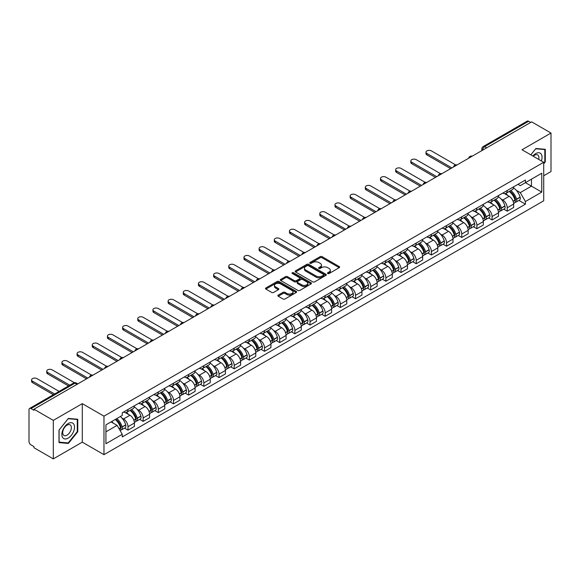 <?xml version="1.0" encoding="UTF-8"?>
<svg xmlns="http://www.w3.org/2000/svg" width="580" height="580" viewBox="0 0 580 580"><rect width="100%" height="100%" fill="white"/><g stroke="black" fill="none" stroke-linecap="round" stroke-linejoin="round"><path stroke-width="0.87" d="M327.758 273.521A0.943 0.544 0 0 0 329.092 273.521L339.235 267.67A1.349 0.776 0 0 0 339.633 267.119A1.349 0.776 0 0 0 339.235 266.568L322.052 256.643A1.349 0.776 0 0 0 320.145 256.643L310.003 262.501A0.943 0.544 0 0 0 309.727 262.885A0.943 0.544 0 0 0 310.003 263.269A0.943 0.544 0 0 0 311.337 263.269L312.649 262.515A4.321 2.494 0 0 1 318.761 262.515L320.196 263.342A4.321 2.494 0 0 1 321.458 265.103A4.321 2.494 0 0 1 320.196 266.865L318.884 267.626A0.943 0.544 0 0 0 318.601 268.011A0.943 0.544 0 0 0 318.884 268.395A0.943 0.544 0 0 0 320.218 268.395L321.53 267.641A4.321 2.494 0 0 1 327.635 267.641L329.07 268.467A4.321 2.494 0 0 1 330.332 270.229A4.321 2.494 0 0 1 329.07 271.991L327.758 272.752A0.943 0.544 0 0 0 327.482 273.137A0.943 0.544 0 0 0 327.758 273.521L327.758 272.752M278.24 295.111A1.349 0.776 0 0 0 277.849 295.662A1.349 0.776 0 0 0 278.24 296.213L283.062 298.997A1.349 0.776 0 0 0 284.969 298.997L296.235 292.494A1.349 0.776 0 0 0 296.634 291.943A1.349 0.776 0 0 0 296.235 291.392L279.052 281.474A1.349 0.776 0 0 0 277.146 281.474L265.879 287.977A1.349 0.776 0 0 0 265.488 288.528A1.349 0.776 0 0 0 265.879 289.079L271.701 292.436A1.349 0.776 0 0 0 273.615 292.436L278.436 289.652A1.349 0.776 0 0 0 278.828 289.101A1.349 0.776 0 0 0 278.436 288.55L275.543 286.882A3.611 2.088 0 0 1 274.485 285.411A3.611 2.088 0 0 1 276.718 283.482A3.611 2.088 0 0 1 280.655 283.939L291.965 290.471A3.611 2.088 0 0 1 293.023 291.943A3.611 2.088 0 0 1 290.79 293.864A3.611 2.088 0 0 1 286.853 293.415L284.969 292.327A1.349 0.776 0 0 0 283.062 292.327L278.24 295.111L278.24 296.213M103.972 416.164L82.287 403.644L53.309 420.377L33.959 409.204L531.65 121.865L551 133.037L522.022 149.77L543.707 162.284L103.972 416.164L103.972 454.676L543.707 200.803L543.707 162.284M312.75 281.858A1.349 0.776 0 0 0 314.657 281.858L325.924 275.355A1.349 0.776 0 0 0 326.315 274.804A1.349 0.776 0 0 0 325.924 274.253L308.741 264.335A1.349 0.776 0 0 0 306.827 264.335L295.568 270.838A1.349 0.776 0 0 0 295.169 271.389A1.349 0.776 0 0 0 295.568 271.94L312.75 281.858M292.654 273.724A0.943 0.544 0 0 1 293.611 273.861L293.611 272.738L311.076 282.822A1.349 0.776 0 0 1 311.474 283.373A1.349 0.776 0 0 1 311.076 283.924L299.817 290.428A1.349 0.776 0 0 1 297.902 290.428L280.727 280.51L280.727 279.408A1.349 0.776 0 0 0 280.329 279.959A1.349 0.776 0 0 0 280.727 280.51M280.727 279.408L285.541 276.624A1.349 0.776 0 0 1 287.455 276.624L294.423 280.647A1.349 0.776 0 0 0 296.329 280.647L299.526 278.799A1.349 0.776 0 0 0 299.925 278.248A1.349 0.776 0 0 0 299.526 277.697L292.276 273.506A0.943 0.544 0 0 1 291.994 273.122A0.943 0.544 0 0 1 292.581 272.622A0.943 0.544 0 0 1 293.611 272.738M53.309 420.377L53.309 458.889L33.959 447.716L33.959 446.593L30.943 444.853A2.748 1.588 -120 0 1 29 441.489L29 409.705A2.748 1.588 -120 0 1 29.573 408.45L73.624 383.017A2.748 1.588 60 0 1 74.994 383.155L30.943 408.588A2.748 1.588 -120 0 0 29.573 408.45M543.707 175.762L551 171.549L551 133.037M53.309 458.889L82.287 442.156L103.972 454.676M33.959 409.204L33.959 410.328L30.943 408.588M486.627 147.856L484.583 146.682A2.748 1.588 60 0 0 483.205 146.544L527.256 121.111A2.748 1.588 60 0 1 528.634 121.249L484.583 146.682A2.748 1.588 120 0 0 482.64 150.046L482.64 150.162M530.678 122.424L528.634 121.249M507.239 190.53A6.329 3.654 60 0 1 505.934 193.365L512.35 189.66A6.329 3.654 -120 0 0 513.655 186.825M501.149 199.078L502.766 200.013A6.329 3.654 60 0 1 507.239 207.763L513.655 204.058A6.329 3.654 -120 0 0 509.182 196.308L504.593 193.655M513.655 204.058L513.655 207.481L507.239 211.185L503.759 209.177M505.934 193.365A6.329 3.654 60 0 1 502.816 193.082M507.239 207.763L507.239 211.185M492.072 199.288A6.329 3.654 60 0 1 490.76 202.123L497.176 198.418A6.329 3.654 -120 0 0 498.488 195.583M488.592 217.935L492.072 219.943L498.488 216.238L498.488 212.817A6.329 3.654 -120 0 0 494.015 205.066L489.418 202.413M490.76 202.123A6.329 3.654 60 0 1 487.649 201.84M485.982 207.836L487.599 208.771A6.329 3.654 60 0 1 492.072 216.521L492.072 219.943M476.898 208.046A6.329 3.654 60 0 1 475.593 210.881L482.009 207.176A6.329 3.654 -120 0 0 483.321 204.341M473.418 226.693L476.898 228.701L483.321 224.996L483.321 221.575A6.329 3.654 -120 0 0 478.848 213.824L474.251 211.171M475.593 210.881A6.329 3.654 60 0 1 472.475 210.598M470.808 216.601L472.424 217.529A6.329 3.654 60 0 1 476.898 225.279L476.898 228.701M461.731 216.804A6.329 3.654 60 0 1 460.418 219.639L466.842 215.934A6.329 3.654 -120 0 0 468.147 213.099M458.251 235.451L461.731 237.459L468.147 233.755L468.147 230.332A6.329 3.654 -120 0 0 463.674 222.582L459.084 219.936M460.418 219.639A6.329 3.654 60 0 1 457.308 219.356M455.641 225.359L457.257 226.287A6.329 3.654 60 0 1 461.731 234.037L461.731 237.459M446.564 225.562A6.329 3.654 60 0 1 445.251 228.397L451.668 224.692A6.329 3.654 -120 0 0 452.98 221.857M443.084 244.209L446.564 246.217L452.98 242.512L452.98 239.09A6.329 3.654 -120 0 0 448.507 231.34L443.91 228.694M445.251 228.397A6.329 3.654 60 0 1 442.134 228.114M440.466 234.117L442.09 235.045A6.329 3.654 60 0 1 446.564 242.795L446.564 246.217M431.389 234.32A6.329 3.654 60 0 1 430.084 237.155L436.501 233.45A6.329 3.654 -120 0 0 437.806 230.615M427.909 252.967L431.389 254.982L437.806 251.27L437.806 247.849A6.329 3.654 -120 0 0 433.333 240.098L428.743 237.452M430.084 237.155A6.329 3.654 60 0 1 426.967 236.872M425.299 242.875L426.916 243.803A6.329 3.654 60 0 1 431.389 251.553L431.389 254.982M416.223 243.078A6.329 3.654 60 0 1 414.91 245.913L421.326 242.208A6.329 3.654 -120 0 0 422.639 239.373M412.742 261.725L416.223 263.74L422.639 260.029L422.639 256.606A6.329 3.654 -120 0 0 418.165 248.856L413.569 246.21M414.91 245.913A6.329 3.654 60 0 1 411.8 245.63M410.132 251.633L411.749 252.568A6.329 3.654 60 0 1 416.223 260.311L416.223 263.74M401.048 251.836A6.329 3.654 60 0 1 399.743 254.678L406.159 250.966A6.329 3.654 -120 0 0 407.472 248.131M397.568 270.483L401.048 272.498L407.472 268.794L407.472 265.364A6.329 3.654 -120 0 0 402.998 257.614L398.402 254.968M399.743 254.678A6.329 3.654 60 0 1 396.626 254.388M394.958 260.391L396.575 261.326A6.329 3.654 60 0 1 401.048 269.069L401.048 272.498M385.881 260.594A6.329 3.654 60 0 1 384.569 263.436L390.992 259.724A6.329 3.654 -120 0 0 392.298 256.889M382.401 279.241L385.881 281.257L392.298 277.552L392.298 274.123A6.329 3.654 -120 0 0 387.824 266.38L383.235 263.726M384.569 263.436A6.329 3.654 60 0 1 381.459 263.146M379.791 269.149L381.408 270.084A6.329 3.654 60 0 1 385.881 277.827L385.881 281.257M370.714 269.352A6.329 3.654 60 0 1 369.402 272.194L375.818 268.489A6.329 3.654 -120 0 0 377.13 265.647M367.234 288.006L370.714 290.014L377.13 286.31L377.13 282.88A6.329 3.654 -120 0 0 372.657 275.137L368.061 272.484M369.402 272.194A6.329 3.654 60 0 1 366.285 271.904M364.617 277.907L366.241 278.842A6.329 3.654 60 0 1 370.714 286.585L370.714 290.014M355.54 278.11A6.329 3.654 60 0 1 354.235 280.952L360.651 277.247A6.329 3.654 -120 0 0 361.956 274.405M352.06 296.764L355.54 298.772L361.956 295.068L361.956 291.638A6.329 3.654 -120 0 0 357.483 283.895L352.894 281.242M354.235 280.952A6.329 3.654 60 0 1 351.118 280.662M349.45 286.665L351.067 287.6A6.329 3.654 60 0 1 355.54 295.343L355.54 298.772M340.373 286.868A6.329 3.654 60 0 1 339.061 289.71L345.477 286.005A6.329 3.654 -120 0 0 346.789 283.163M336.893 305.522L340.373 307.531L346.789 303.826L346.789 300.396A6.329 3.654 -120 0 0 342.316 292.654L337.719 290M339.061 289.71A6.329 3.654 60 0 1 335.95 289.42M334.283 295.423L335.9 296.358A6.329 3.654 60 0 1 340.373 304.101L340.373 307.531M325.199 295.626A6.329 3.654 60 0 1 323.894 298.468L330.31 294.763A6.329 3.654 -120 0 0 331.622 291.921M321.719 314.28L325.199 316.288L331.622 312.584L331.622 309.154A6.329 3.654 -120 0 0 327.149 301.411L322.552 298.758M323.894 298.468A6.329 3.654 60 0 1 320.776 298.178M319.109 304.181L320.726 305.116A6.329 3.654 60 0 1 325.199 312.859L325.199 316.288M310.032 304.384A6.329 3.654 60 0 1 308.719 307.226L315.143 303.521A6.329 3.654 -120 0 0 316.448 300.679M306.552 323.038L310.032 325.046L316.448 321.342L316.448 317.912A6.329 3.654 -120 0 0 311.975 310.169L307.385 307.516M308.719 307.226A6.329 3.654 60 0 1 305.609 306.936M303.942 312.939L305.558 313.874A6.329 3.654 60 0 1 310.032 321.617L310.032 325.046M294.865 313.142A6.329 3.654 60 0 1 293.552 315.984L299.969 312.279A6.329 3.654 -120 0 0 301.281 309.437M291.385 331.796L294.865 333.805L301.281 330.1L301.281 326.671A6.329 3.654 -120 0 0 296.808 318.927L292.211 316.274M293.552 315.984A6.329 3.654 60 0 1 290.435 315.694M288.767 321.697L290.392 322.632A6.329 3.654 60 0 1 294.865 330.375L294.865 333.805M279.69 321.9A6.329 3.654 60 0 1 278.385 324.742L284.802 321.037A6.329 3.654 -120 0 0 286.107 318.195M276.211 340.554L279.69 342.562L286.107 338.858L286.107 335.428A6.329 3.654 -120 0 0 281.633 327.685L277.044 325.032M278.385 324.742A6.329 3.654 60 0 1 275.268 324.452M273.601 330.455L275.217 331.39A6.329 3.654 60 0 1 279.69 339.14L279.69 342.562M264.524 330.658A6.329 3.654 60 0 1 263.211 333.5L269.627 329.795A6.329 3.654 -120 0 0 270.94 326.953M261.043 349.312L264.524 351.32L270.94 347.616L270.94 344.187A6.329 3.654 -120 0 0 266.466 336.443L261.87 333.79M263.211 333.5A6.329 3.654 60 0 1 260.101 333.21M258.433 339.213L260.05 340.148A6.329 3.654 60 0 1 264.524 347.899L264.524 351.32M249.349 339.416A6.329 3.654 60 0 1 248.044 342.258L254.46 338.553A6.329 3.654 -120 0 0 255.773 335.711M245.869 358.07L249.349 360.079L255.773 356.374L255.773 352.945A6.329 3.654 -120 0 0 251.299 345.201L246.703 342.548M248.044 342.258A6.329 3.654 60 0 1 244.927 341.975M243.259 347.971L244.876 348.906A6.329 3.654 60 0 1 249.349 356.656L249.349 360.079M234.182 348.174A6.329 3.654 60 0 1 232.87 351.016L239.293 347.311A6.329 3.654 -120 0 0 240.599 344.469M230.702 366.828L234.182 368.837L240.599 365.132L240.599 361.71A6.329 3.654 -120 0 0 236.125 353.959L231.536 351.306M232.87 351.016A6.329 3.654 60 0 1 229.76 350.733M228.092 356.729L229.709 357.664A6.329 3.654 60 0 1 234.182 365.414L234.182 368.837M219.015 356.932A6.329 3.654 60 0 1 217.703 359.774L224.119 356.069A6.329 3.654 -120 0 0 225.431 353.227M215.535 375.586L219.015 377.595L225.431 373.89L225.431 370.468A6.329 3.654 -120 0 0 220.958 362.717L216.362 360.064M217.703 359.774A6.329 3.654 60 0 1 214.585 359.491M212.918 365.487L214.542 366.422A6.329 3.654 60 0 1 219.015 374.173L219.015 377.595M203.841 365.69A6.329 3.654 60 0 1 202.536 368.532L208.952 364.827A6.329 3.654 -120 0 0 210.257 361.985M200.361 384.344L203.841 386.352L210.257 382.648L210.257 379.226A6.329 3.654 -120 0 0 205.791 371.476L201.195 368.822M202.536 368.532A6.329 3.654 60 0 1 199.418 368.249M197.751 374.245L199.368 375.18A6.329 3.654 60 0 1 203.841 382.93L203.841 386.352M188.674 374.448A6.329 3.654 60 0 1 187.362 377.29L193.778 373.585A6.329 3.654 -120 0 0 195.09 370.743M185.194 393.102L188.674 395.111L195.09 391.406L195.09 387.984A6.329 3.654 -120 0 0 190.617 380.233L186.02 377.58M187.362 377.29A6.329 3.654 60 0 1 184.251 377.007M182.584 383.003L184.201 383.938A6.329 3.654 60 0 1 188.674 391.688L188.674 395.111M173.5 383.206A6.329 3.654 60 0 1 172.195 386.048L178.611 382.343A6.329 3.654 -120 0 0 179.923 379.501M170.02 401.86L173.5 403.868L179.923 400.164L179.923 396.742A6.329 3.654 -120 0 0 175.45 388.991L170.853 386.338M172.195 386.048A6.329 3.654 60 0 1 169.077 385.765M167.41 391.761L169.026 392.696A6.329 3.654 60 0 1 173.5 400.447L173.5 403.868M158.333 391.964A6.329 3.654 60 0 1 157.02 394.806L163.444 391.101A6.329 3.654 -120 0 0 164.749 388.259M154.853 410.618L158.333 412.626L164.749 408.922L164.749 405.5A6.329 3.654 -120 0 0 160.276 397.75L155.686 395.096M157.02 394.806A6.329 3.654 60 0 1 153.91 394.523M152.243 400.519L153.859 401.454A6.329 3.654 60 0 1 158.333 409.204L158.333 412.626M143.166 400.722A6.329 3.654 60 0 1 141.853 403.564L148.27 399.859A6.329 3.654 -120 0 0 149.582 397.017M139.686 419.376L143.166 421.385L149.582 417.68L149.582 414.258A6.329 3.654 -120 0 0 145.109 406.507L140.512 403.854M141.853 403.564A6.329 3.654 60 0 1 138.736 403.281M137.069 409.277L138.692 410.212A6.329 3.654 60 0 1 143.166 417.962L143.166 421.385M127.991 409.48A6.329 3.654 60 0 1 126.687 412.322L133.103 408.617A6.329 3.654 -120 0 0 134.408 405.775M124.511 428.134L127.991 430.142L134.408 426.438L134.408 423.016A6.329 3.654 -120 0 0 129.942 415.265L125.345 412.612M126.687 412.322A6.329 3.654 60 0 1 123.569 412.039M121.901 418.035L123.518 418.97A6.329 3.654 60 0 1 127.991 426.721L127.991 430.142M517.984 184.324L520.274 185.643L541.764 173.231L531.454 179.184L531.454 186.151L520.274 192.604L516.316 190.32M105.922 431.832L117.102 425.372L122.257 434.297L105.922 443.729L105.922 424.864L122.257 415.432L122.257 412.793L525.422 180.025L525.422 182.664L541.764 192.096L525.422 201.528L520.274 192.604M541.764 173.231L541.764 192.096M122.257 434.297L122.257 436.936L525.422 204.167L525.422 201.528M543.707 163.828L545.309 161.834L545.309 149.321L535.927 148.487L530.816 154.846M82.287 403.644L82.287 442.156M59 442.605L68.382 443.439L77.771 431.766L77.771 419.253L68.382 418.419L59 430.092L59 442.605M117.102 425.372L111.07 421.892M518.933 200.419L525.422 204.167M544.823 161.552L545.309 161.834M67.389 442.866L68.382 443.439M77.278 431.491L77.771 431.766M328.135 273.659L329.07 273.115A4.321 2.494 0 0 0 330.332 271.353L330.332 270.229M321.458 265.103L321.458 266.227A4.321 2.494 0 0 1 320.196 267.989L319.261 268.533M339.235 266.568L339.235 267.67L322.052 257.767A1.349 0.776 0 0 0 320.145 257.767L310.38 263.407M325.902 275.362L308.741 265.459A1.349 0.776 0 0 0 306.827 265.459L295.582 271.947L295.568 270.838M323.531 275.188A0.943 0.544 0 0 0 323.814 274.804A0.943 0.544 0 0 0 323.531 274.42L308.451 265.712A0.943 0.544 0 0 0 307.117 265.712L305.732 266.51A4.321 2.494 0 0 0 304.464 268.272A4.321 2.494 0 0 0 305.732 270.034L316.042 275.986A4.321 2.494 0 0 0 322.146 275.986L323.531 275.188L323.531 276.312A0.943 0.544 0 0 0 323.814 275.928L323.814 274.804M304.464 268.272L304.464 269.395A4.321 2.494 0 0 0 305.732 271.157L305.732 270.034M323.531 276.312L322.146 277.11A4.321 2.494 0 0 1 316.042 277.11L305.732 271.157M280.742 280.517L285.541 277.748L285.541 276.624M299.925 278.248L299.925 279.371A1.349 0.776 0 0 1 299.526 279.923L296.329 281.764A1.349 0.776 0 0 1 294.423 281.764L287.455 277.748A1.349 0.776 0 0 0 285.541 277.748M293.611 273.861L311.061 283.932M301.651 284.816A3.611 2.088 0 0 0 305.587 285.273A3.611 2.088 0 0 0 307.813 283.344A3.611 2.088 0 0 0 306.762 281.873L302.774 279.567A1.349 0.776 0 0 0 300.868 279.567L297.663 281.416A1.349 0.776 0 0 0 297.272 281.967A1.349 0.776 0 0 0 297.663 282.518L301.651 284.816L301.651 285.94A3.611 2.088 0 0 0 305.587 286.397A3.611 2.088 0 0 0 307.813 284.468L307.813 283.344M297.272 281.967L297.272 283.091A1.349 0.776 0 0 0 297.663 283.642L297.663 282.518M301.651 285.94L297.663 283.642M293.023 291.943L293.023 293.067A3.611 2.088 0 0 1 290.79 294.988A3.611 2.088 0 0 1 286.853 294.538L284.969 293.451A1.349 0.776 0 0 0 283.062 293.451L278.262 296.22M274.485 285.411L274.485 286.535A3.611 2.088 0 0 0 275.543 288.006L275.543 286.882M278.414 289.666L275.543 288.006M296.235 291.392L296.235 292.494L279.052 282.598A1.349 0.776 0 0 0 277.146 282.598L265.901 289.087L265.879 287.977M509.632 191.233A8.664 5.003 60 0 1 509.675 191.255A8.664 5.003 60 0 1 515.374 199.034L515.424 199.208A1.682 0.972 60 0 1 515.156 200.535A1.682 0.972 60 0 1 515.12 200.557M455.612 164.872L431.389 150.887A3.161 1.827 -0 0 0 427.946 150.495A3.161 1.827 -0 0 0 425.988 152.185A3.161 1.827 -0 0 0 426.916 153.475L426.916 154.932A3.161 1.827 180 0 1 425.988 153.642L425.988 152.185M509.247 191.451A10.454 6.032 60 0 1 514.989 200.071L515.047 200.252A3.473 2.008 60 0 1 514.496 202.978L513.634 203.479M515.091 202.21A3.473 2.008 -120 0 0 516.048 202.079A3.473 2.008 -120 0 0 516.599 199.353L516.548 199.179A10.454 6.032 -120 0 0 510.806 190.552M513.525 187.935A10.454 6.032 60 0 1 520.101 197.127L520.151 197.309A3.473 2.008 60 0 1 519.6 200.035L516.048 202.079M450.646 168.635L426.916 154.932M505.688 193.488A10.454 6.032 60 0 1 507.87 195.547M451.907 167.903L426.916 153.475M512.952 195.561L514.279 196.33M541.365 160.935A8.939 5.162 120 0 0 541.205 154.077A8.939 5.162 120 0 0 532.868 156.027M538.697 159.391A6.119 3.531 120 0 0 538.327 155.556A6.119 3.531 120 0 0 537.638 154.918A6.119 3.531 120 0 0 533.237 156.245M530.83 154.853L535.731 148.763L544.823 149.575L544.823 161.697L543.707 163.089M544.221 149.227L544.823 149.575M73.66 424.009A8.939 5.162 120 0 0 65.025 426.322A8.939 5.162 120 0 0 62.712 437.625A8.939 5.162 120 0 0 71.347 435.312A8.939 5.162 120 0 0 73.66 424.009M70.789 425.488A6.119 3.531 120 0 0 70.1 424.85A6.119 3.531 120 0 0 64.402 427.707A6.119 3.531 120 0 0 63.292 434.819A6.119 3.531 120 0 0 63.981 435.457A6.119 3.531 120 0 0 69.672 432.593A6.119 3.531 120 0 0 70.789 425.488M68.186 442.939L59.095 442.127L59.095 430.005L68.186 418.695L77.278 419.507L77.278 431.629L68.186 442.939M76.676 419.159L77.278 419.507M494.457 199.991A8.664 5.003 60 0 1 494.501 200.013A8.664 5.003 60 0 1 500.199 207.792L500.257 207.966A1.682 0.972 60 0 1 499.989 209.293A1.682 0.972 60 0 1 499.953 209.315M440.445 173.63L416.223 159.652A3.161 1.827 -0 0 0 412.772 159.254A3.161 1.827 -0 0 0 410.821 160.943A3.161 1.827 -0 0 0 411.749 162.233L411.749 163.69A3.161 1.827 180 0 1 410.821 162.4L410.821 160.943M494.08 200.209A10.454 6.032 60 0 1 499.822 208.836L499.873 209.01A3.473 2.008 60 0 1 499.322 211.736L498.459 212.237M499.916 210.968A3.473 2.008 -120 0 0 500.881 210.837A3.473 2.008 -120 0 0 501.432 208.111L501.381 207.937A10.454 6.032 -120 0 0 495.632 199.31M498.358 196.692A10.454 6.032 60 0 1 504.926 205.886L504.977 206.067A3.473 2.008 60 0 1 504.433 208.793L500.881 210.837M435.478 177.393L411.749 163.69M490.513 202.246A10.454 6.032 60 0 1 492.696 204.305M436.74 176.661L411.749 162.233M497.778 204.319L499.112 205.088M479.29 208.749A8.664 5.003 60 0 1 479.334 208.771A8.664 5.003 60 0 1 485.032 216.55L485.083 216.724A1.682 0.972 60 0 1 484.815 218.051A1.682 0.972 60 0 1 484.778 218.073M425.271 182.388L401.048 168.41A3.161 1.827 -0 0 0 397.604 168.012A3.161 1.827 -0 0 0 395.654 169.701A3.161 1.827 -0 0 0 396.575 170.991L396.575 172.448A3.161 1.827 180 0 1 395.654 171.158L395.654 169.701M478.906 208.967A10.454 6.032 60 0 1 484.655 217.594L484.706 217.768A3.473 2.008 60 0 1 484.155 220.494L483.292 220.994M484.75 219.726A3.473 2.008 -120 0 0 485.714 219.595A3.473 2.008 -120 0 0 486.257 216.869L486.207 216.695A10.454 6.032 -120 0 0 480.465 208.068M483.191 205.45A10.454 6.032 60 0 1 489.759 214.643L489.81 214.825A3.473 2.008 60 0 1 489.259 217.551L485.714 219.595M420.304 186.151L396.575 172.448M475.346 211.004A10.454 6.032 60 0 1 477.528 213.063M421.566 185.419L396.575 170.991M482.611 213.077L483.945 213.846M464.116 217.507A8.664 5.003 60 0 1 464.159 217.529A8.664 5.003 60 0 1 469.865 225.308L469.916 225.489A1.682 0.972 60 0 1 469.648 226.809A1.682 0.972 60 0 1 469.611 226.831M410.103 191.146L385.881 177.168A3.161 1.827 -0 0 0 382.438 176.769A3.161 1.827 -0 0 0 380.48 178.459A3.161 1.827 -0 0 0 381.408 179.749L381.408 181.207A3.161 1.827 180 0 1 380.48 179.916L380.48 178.459M463.739 217.725A10.454 6.032 60 0 1 469.481 226.352L469.532 226.526A3.473 2.008 60 0 1 468.988 229.252L468.125 229.752M469.583 228.484A3.473 2.008 -120 0 0 470.539 228.361A3.473 2.008 -120 0 0 471.09 225.627L471.04 225.453A10.454 6.032 -120 0 0 465.298 216.826M468.016 214.208A10.454 6.032 60 0 1 474.585 223.401L474.643 223.583A3.473 2.008 60 0 1 474.092 226.309L470.539 228.361M405.137 194.909L381.408 181.207M460.172 219.762A10.454 6.032 60 0 1 462.354 221.821M406.399 194.177L381.408 179.749M467.436 221.835L468.771 222.604M448.949 226.265A8.664 5.003 60 0 1 448.992 226.287A8.664 5.003 60 0 1 454.691 234.066L454.742 234.248A1.682 0.972 60 0 1 454.481 235.567A1.682 0.972 60 0 1 454.437 235.589M394.936 199.911L370.714 185.926A3.161 1.827 -0 0 0 367.263 185.528A3.161 1.827 -0 0 0 365.313 187.217A3.161 1.827 -0 0 0 366.241 188.507L366.241 189.964A3.161 1.827 180 0 1 365.313 188.674L365.313 187.217M448.572 226.483A10.454 6.032 60 0 1 454.314 235.11L454.365 235.284A3.473 2.008 60 0 1 453.814 238.01L452.951 238.511M454.408 237.249A3.473 2.008 -120 0 0 455.373 237.118A3.473 2.008 -120 0 0 455.923 234.385L455.873 234.211A10.454 6.032 -120 0 0 450.123 225.584M452.849 222.966A10.454 6.032 60 0 1 459.418 232.16L459.469 232.341A3.473 2.008 60 0 1 458.918 235.067L455.373 237.118M389.963 203.667L366.241 189.964M445.005 228.52A10.454 6.032 60 0 1 447.187 230.579M391.232 202.935L366.241 188.507M452.27 230.594L453.603 231.362M433.782 235.023A8.664 5.003 60 0 1 433.825 235.045A8.664 5.003 60 0 1 439.524 242.824L439.575 243.005A1.682 0.972 60 0 1 439.307 244.325A1.682 0.972 60 0 1 439.27 244.347M379.762 208.669L355.54 194.684A3.161 1.827 -0 0 0 352.096 194.286A3.161 1.827 -0 0 0 350.139 195.975A3.161 1.827 -0 0 0 351.067 197.265L351.067 198.722A3.161 1.827 180 0 1 350.139 197.432L350.139 195.975M433.398 235.241A10.454 6.032 60 0 1 439.147 243.868L439.198 244.042A3.473 2.008 60 0 1 438.647 246.768L437.784 247.268M439.241 246.007A3.473 2.008 -120 0 0 440.198 245.876A3.473 2.008 -120 0 0 440.749 243.15L440.699 242.969A10.454 6.032 -120 0 0 434.957 234.342M437.675 231.725A10.454 6.032 60 0 1 444.251 240.917L444.302 241.099A3.473 2.008 60 0 1 443.751 243.825L440.198 245.876M374.796 212.425L351.067 198.722M429.838 237.278A10.454 6.032 60 0 1 432.02 239.337M376.058 211.693L351.067 197.265M437.102 239.351L438.429 240.127M418.608 243.781A8.664 5.003 60 0 1 418.651 243.803A8.664 5.003 60 0 1 424.35 251.582L424.408 251.763A1.682 0.972 60 0 1 424.139 253.083A1.682 0.972 60 0 1 424.103 253.105M364.595 217.427L340.373 203.442A3.161 1.827 -0 0 0 336.922 203.043A3.161 1.827 -0 0 0 334.972 204.733A3.161 1.827 -0 0 0 335.9 206.023L335.9 207.481A3.161 1.827 180 0 1 334.972 206.19L334.972 204.733M418.231 243.999A10.454 6.032 60 0 1 423.973 252.626L424.024 252.8A3.473 2.008 60 0 1 423.473 255.533L422.61 256.026M424.067 254.765A3.473 2.008 -120 0 0 425.031 254.635A3.473 2.008 -120 0 0 425.582 251.908L425.532 251.727A10.454 6.032 -120 0 0 419.782 243.1M422.508 240.482A10.454 6.032 60 0 1 429.077 249.675L429.127 249.857A3.473 2.008 60 0 1 428.584 252.583L425.031 254.635M359.629 221.183L335.9 207.481M414.664 246.036A10.454 6.032 60 0 1 416.846 248.095M360.89 220.451L335.9 206.023M421.928 248.11L423.262 248.885M403.441 252.539A8.664 5.003 60 0 1 403.484 252.568A8.664 5.003 60 0 1 409.183 260.34L409.233 260.521A1.682 0.972 60 0 1 408.965 261.841A1.682 0.972 60 0 1 408.929 261.863M349.421 226.186L325.199 212.2A3.161 1.827 -0 0 0 321.755 211.801A3.161 1.827 -0 0 0 319.805 213.491A3.161 1.827 -0 0 0 320.726 214.781L320.726 216.238A3.161 1.827 180 0 1 319.805 214.948L319.805 213.491M403.057 252.757A10.454 6.032 60 0 1 408.806 261.384L408.857 261.558A3.473 2.008 60 0 1 408.305 264.291L407.443 264.785M408.9 263.523A3.473 2.008 -120 0 0 409.864 263.392A3.473 2.008 -120 0 0 410.408 260.666L410.357 260.485A10.454 6.032 -120 0 0 404.615 251.858M407.341 249.24A10.454 6.032 60 0 1 413.91 258.433L413.961 258.615A3.473 2.008 60 0 1 413.409 261.341L409.864 263.392M344.455 229.941L320.726 216.238M399.497 254.794A10.454 6.032 60 0 1 401.679 256.853M345.716 229.209L320.726 214.781M406.761 256.868L408.095 257.643M388.266 261.297A8.664 5.003 60 0 1 388.31 261.326A8.664 5.003 60 0 1 394.016 269.098L394.066 269.279A1.682 0.972 60 0 1 393.798 270.599A1.682 0.972 60 0 1 393.762 270.621M334.254 234.944L310.032 220.958A3.161 1.827 -0 0 0 306.588 220.56A3.161 1.827 -0 0 0 304.63 222.249A3.161 1.827 -0 0 0 305.558 223.539L305.558 224.996A3.161 1.827 180 0 1 304.63 223.706L304.63 222.249M387.889 261.515A10.454 6.032 60 0 1 393.632 270.142L393.682 270.324A3.473 2.008 60 0 1 393.138 273.05L392.276 273.543M393.733 272.281A3.473 2.008 -120 0 0 394.69 272.15A3.473 2.008 -120 0 0 395.241 269.425L395.19 269.243A10.454 6.032 -120 0 0 389.448 260.616M392.167 257.998A10.454 6.032 60 0 1 398.736 267.192L398.793 267.373A3.473 2.008 60 0 1 398.242 270.099L394.69 272.15M329.288 238.699L305.558 224.996M384.322 263.552A10.454 6.032 60 0 1 386.505 265.618M330.549 237.967L305.558 223.539M391.587 265.633L392.921 266.401M373.099 270.055A8.664 5.003 60 0 1 373.143 270.084A8.664 5.003 60 0 1 378.841 277.856L378.892 278.037A1.682 0.972 60 0 1 378.631 279.357A1.682 0.972 60 0 1 378.588 279.379M319.087 243.701L294.865 229.716A3.161 1.827 -0 0 0 291.414 229.317A3.161 1.827 -0 0 0 289.464 231.007A3.161 1.827 -0 0 0 290.392 232.297L290.392 233.755A3.161 1.827 180 0 1 289.464 232.464L289.464 231.007M372.723 270.273A10.454 6.032 60 0 1 378.464 278.9L378.515 279.082A3.473 2.008 60 0 1 377.964 281.808L377.101 282.3M378.559 281.039A3.473 2.008 -120 0 0 379.523 280.909A3.473 2.008 -120 0 0 380.074 278.183L380.023 278.001A10.454 6.032 -120 0 0 374.274 269.374M377 266.757A10.454 6.032 60 0 1 383.568 275.95L383.619 276.131A3.473 2.008 60 0 1 383.068 278.857L379.523 280.909M314.113 247.457L290.392 233.755M369.156 272.31A10.454 6.032 60 0 1 371.338 274.376M315.382 246.725L290.392 232.297M376.42 274.391L377.754 275.159M357.933 278.813A8.664 5.003 60 0 1 357.976 278.842A8.664 5.003 60 0 1 363.674 286.614L363.725 286.796A1.682 0.972 60 0 1 363.457 288.115A1.682 0.972 60 0 1 363.421 288.137M303.913 252.46L279.69 238.474A3.161 1.827 -0 0 0 276.247 238.075A3.161 1.827 -0 0 0 274.289 239.765A3.161 1.827 -0 0 0 275.217 241.055L275.217 242.512A3.161 1.827 180 0 1 274.289 241.222L274.289 239.765M357.548 279.031A10.454 6.032 60 0 1 363.298 287.658L363.348 287.839A3.473 2.008 60 0 1 362.797 290.565L361.935 291.058M363.392 289.797A3.473 2.008 -120 0 0 364.349 289.666A3.473 2.008 -120 0 0 364.9 286.94L364.849 286.759A10.454 6.032 -120 0 0 359.107 278.132M361.826 275.514A10.454 6.032 60 0 1 368.401 284.707L368.452 284.889A3.473 2.008 60 0 1 367.901 287.615L364.349 289.666M298.946 256.215L275.217 242.512M353.988 281.068A10.454 6.032 60 0 1 356.171 283.134M300.208 255.483L275.217 241.055M361.253 283.149L362.58 283.917M342.758 287.571A8.664 5.003 60 0 1 342.802 287.6A8.664 5.003 60 0 1 348.5 295.372L348.558 295.553A1.682 0.972 60 0 1 348.29 296.873A1.682 0.972 60 0 1 348.254 296.895M288.746 261.217L264.524 247.232A3.161 1.827 -0 0 0 261.072 246.833A3.161 1.827 -0 0 0 259.122 248.523A3.161 1.827 -0 0 0 260.05 249.813L260.05 251.27A3.161 1.827 180 0 1 259.122 249.98L259.122 248.523M342.381 287.789A10.454 6.032 60 0 1 348.123 296.416L348.174 296.598A3.473 2.008 60 0 1 347.623 299.324L346.76 299.817M348.217 298.555A3.473 2.008 -120 0 0 349.182 298.424A3.473 2.008 -120 0 0 349.733 295.699L349.682 295.517A10.454 6.032 -120 0 0 343.933 286.89M346.659 284.272A10.454 6.032 60 0 1 353.227 293.465L353.278 293.647A3.473 2.008 60 0 1 352.734 296.373L349.182 298.424M283.779 264.973L260.05 251.27M338.814 289.826A10.454 6.032 60 0 1 340.996 291.892M285.041 264.241L260.05 249.813M346.079 291.907L347.413 292.675M327.591 296.329A8.664 5.003 60 0 1 327.635 296.358A8.664 5.003 60 0 1 333.333 304.13L333.384 304.312A1.682 0.972 60 0 1 333.116 305.631A1.682 0.972 60 0 1 333.079 305.653M273.571 269.976L249.349 255.99A3.161 1.827 -0 0 0 245.905 255.591A3.161 1.827 -0 0 0 243.955 257.281A3.161 1.827 -0 0 0 244.876 258.571L244.876 260.029A3.161 1.827 180 0 1 243.955 258.738L243.955 257.281M327.207 296.547A10.454 6.032 60 0 1 332.956 305.174L333.007 305.356A3.473 2.008 60 0 1 332.456 308.082L331.593 308.575M333.05 307.313A3.473 2.008 -120 0 0 334.015 307.183A3.473 2.008 -120 0 0 334.558 304.457L334.508 304.275A10.454 6.032 -120 0 0 328.766 295.655M331.492 293.031A10.454 6.032 60 0 1 338.06 302.224L338.111 302.405A3.473 2.008 60 0 1 337.56 305.131L334.015 307.183M268.605 273.731L244.876 260.029M323.647 298.584A10.454 6.032 60 0 1 325.829 300.65M269.867 272.999L244.876 258.571M330.912 300.665L332.246 301.433M312.417 305.087A8.664 5.003 60 0 1 312.461 305.116A8.664 5.003 60 0 1 318.166 312.888L318.217 313.07A1.682 0.972 60 0 1 317.949 314.389A1.682 0.972 60 0 1 317.912 314.411M258.404 278.733L234.182 264.748A3.161 1.827 -0 0 0 230.738 264.349A3.161 1.827 -0 0 0 228.781 266.039A3.161 1.827 -0 0 0 229.709 267.329L229.709 268.794A3.161 1.827 180 0 1 228.781 267.496L228.781 266.039M312.04 305.305A10.454 6.032 60 0 1 317.782 313.932L317.833 314.113A3.473 2.008 60 0 1 317.289 316.839L316.426 317.34M317.883 316.071A3.473 2.008 -120 0 0 318.84 315.94A3.473 2.008 -120 0 0 319.392 313.214L319.341 313.033A10.454 6.032 -120 0 0 313.599 304.413M316.317 301.788A10.454 6.032 60 0 1 322.886 310.981L322.944 311.163A3.473 2.008 60 0 1 322.393 313.889L318.84 315.94M253.438 282.489L229.709 268.794M308.473 307.349A10.454 6.032 60 0 1 310.655 309.408M254.7 281.757L229.709 267.329M315.738 309.423L317.071 310.191M297.25 313.845A8.664 5.003 60 0 1 297.293 313.874A8.664 5.003 60 0 1 302.992 321.646L303.043 321.827A1.682 0.972 60 0 1 302.782 323.147A1.682 0.972 60 0 1 302.738 323.169M243.237 287.492L219.015 273.506A3.161 1.827 -0 0 0 215.564 273.107A3.161 1.827 -0 0 0 213.614 274.797A3.161 1.827 -0 0 0 214.542 276.087L214.542 277.552A3.161 1.827 180 0 1 213.614 276.254L213.614 274.797M296.873 314.07A10.454 6.032 60 0 1 302.615 322.69L302.666 322.871A3.473 2.008 60 0 1 302.115 325.598L301.252 326.098M302.709 324.829A3.473 2.008 -120 0 0 303.673 324.699A3.473 2.008 -120 0 0 304.224 321.973L304.174 321.791A10.454 6.032 -120 0 0 298.424 313.171M301.15 310.546A10.454 6.032 60 0 1 307.719 319.739L307.77 319.921A3.473 2.008 60 0 1 307.219 322.647L303.673 324.699M238.264 291.247L214.542 277.552M293.306 316.107A10.454 6.032 60 0 1 295.488 318.166M239.533 290.515L214.542 276.087M300.57 318.181L301.904 318.949M282.083 322.603A8.664 5.003 60 0 1 282.126 322.632A8.664 5.003 60 0 1 287.825 330.404L287.876 330.586A1.682 0.972 60 0 1 287.607 331.905A1.682 0.972 60 0 1 287.571 331.927M228.063 296.25L203.841 282.264A3.161 1.827 -0 0 0 200.397 281.865A3.161 1.827 -0 0 0 198.44 283.555A3.161 1.827 -0 0 0 199.368 284.845L199.368 286.31A3.161 1.827 180 0 1 198.44 285.012L198.44 283.555M281.699 322.828A10.454 6.032 60 0 1 287.448 331.448L287.499 331.63A3.473 2.008 60 0 1 286.948 334.356L286.085 334.856M287.542 333.587A3.473 2.008 -120 0 0 288.507 333.457A3.473 2.008 -120 0 0 289.05 330.731L289 330.549A10.454 6.032 -120 0 0 283.257 321.929M285.976 319.305A10.454 6.032 60 0 1 292.552 328.498L292.603 328.679A3.473 2.008 60 0 1 292.052 331.405L288.507 333.457M223.097 300.005L199.368 286.31M278.139 324.865A10.454 6.032 60 0 1 280.321 326.924M224.358 299.273L199.368 284.845M285.404 326.939L286.73 327.707M266.909 331.361A8.664 5.003 60 0 1 266.952 331.39A8.664 5.003 60 0 1 272.651 339.162L272.709 339.344A1.682 0.972 60 0 1 272.44 340.663A1.682 0.972 60 0 1 272.404 340.685M212.896 305.007L188.674 291.022A3.161 1.827 -0 0 0 185.223 290.623A3.161 1.827 -0 0 0 183.273 292.313A3.161 1.827 -0 0 0 184.201 293.603L184.201 295.068A3.161 1.827 180 0 1 183.273 293.777L183.273 292.313M266.532 331.586A10.454 6.032 60 0 1 272.274 340.206L272.325 340.387A3.473 2.008 60 0 1 271.774 343.113L270.911 343.614M272.368 342.345A3.473 2.008 -120 0 0 273.332 342.214A3.473 2.008 -120 0 0 273.883 339.488L273.832 339.307A10.454 6.032 -120 0 0 268.083 330.687M270.809 328.062A10.454 6.032 60 0 1 277.378 337.255L277.428 337.437A3.473 2.008 60 0 1 276.885 340.163L273.332 342.214M207.93 308.763L184.201 295.068M262.965 333.623A10.454 6.032 60 0 1 265.147 335.682M209.192 308.031L184.201 293.603M270.229 335.697L271.563 336.465M251.742 340.119A8.664 5.003 60 0 1 251.785 340.148A8.664 5.003 60 0 1 257.484 347.92L257.535 348.101A1.682 0.972 60 0 1 257.266 349.421A1.682 0.972 60 0 1 257.23 349.443M197.722 313.765L173.5 299.78A3.161 1.827 -0 0 0 170.056 299.382A3.161 1.827 -0 0 0 168.106 301.071A3.161 1.827 -0 0 0 169.026 302.361L169.026 303.826A3.161 1.827 180 0 1 168.106 302.535L168.106 301.071M251.357 340.344A10.454 6.032 60 0 1 257.107 348.964L257.157 349.145A3.473 2.008 60 0 1 256.606 351.871L255.744 352.372M257.201 351.103A3.473 2.008 -120 0 0 258.165 350.973A3.473 2.008 -120 0 0 258.709 348.246L258.658 348.065A10.454 6.032 -120 0 0 252.916 339.445M255.642 336.82A10.454 6.032 60 0 1 262.211 346.021L262.262 346.195A3.473 2.008 60 0 1 261.711 348.921L258.165 350.973M192.756 317.521L169.026 303.826M247.798 342.381A10.454 6.032 60 0 1 249.98 344.44M194.017 316.789L169.026 302.361M255.062 344.455L256.396 345.223M236.567 348.877A8.664 5.003 60 0 1 236.611 348.906A8.664 5.003 60 0 1 242.317 356.678L242.368 356.86A1.682 0.972 60 0 1 242.099 358.179A1.682 0.972 60 0 1 242.063 358.201M182.555 322.524L158.333 308.538A3.161 1.827 -0 0 0 154.889 308.147A3.161 1.827 -0 0 0 152.931 309.829A3.161 1.827 -0 0 0 153.859 311.119L153.859 312.584A3.161 1.827 180 0 1 152.931 311.293L152.931 309.829M236.19 349.102A10.454 6.032 60 0 1 241.932 357.722L241.983 357.904A3.473 2.008 60 0 1 241.439 360.63L240.577 361.13M242.034 359.861A3.473 2.008 -120 0 0 242.991 359.731A3.473 2.008 -120 0 0 243.542 357.005L243.491 356.823A10.454 6.032 -120 0 0 237.749 348.203M240.468 345.579A10.454 6.032 60 0 1 247.036 354.779L247.094 354.953A3.473 2.008 60 0 1 246.543 357.679L242.991 359.731M177.589 326.279L153.859 312.584M232.624 351.139A10.454 6.032 60 0 1 234.806 353.198M178.85 325.547L153.859 311.119M239.888 353.213L241.222 353.981M221.4 357.642A8.664 5.003 60 0 1 221.444 357.664A8.664 5.003 60 0 1 227.143 365.436L227.193 365.618A1.682 0.972 60 0 1 226.932 366.944A1.682 0.972 60 0 1 226.889 366.959M167.388 331.281L143.166 317.296A3.161 1.827 -0 0 0 139.715 316.905A3.161 1.827 -0 0 0 137.764 318.587A3.161 1.827 -0 0 0 138.692 319.877L138.692 321.342A3.161 1.827 180 0 1 137.764 320.051L137.764 318.587M221.024 357.86A10.454 6.032 60 0 1 226.765 366.48L226.816 366.661A3.473 2.008 60 0 1 226.265 369.387L225.402 369.888M226.86 368.619A3.473 2.008 -120 0 0 227.824 368.488A3.473 2.008 -120 0 0 228.375 365.762L228.324 365.581A10.454 6.032 -120 0 0 222.575 356.961M225.301 354.337A10.454 6.032 60 0 1 231.869 363.537L231.92 363.711A3.473 2.008 60 0 1 231.369 366.437L227.824 368.488M162.415 335.037L138.692 321.342M217.457 359.897A10.454 6.032 60 0 1 219.639 361.956M163.683 334.312L138.692 319.877M224.721 361.971L226.055 362.739M206.233 366.4A8.664 5.003 60 0 1 206.277 366.422A8.664 5.003 60 0 1 211.975 374.194L212.026 374.375A1.682 0.972 60 0 1 211.758 375.702A1.682 0.972 60 0 1 211.722 375.717M152.214 340.039L127.991 326.054A3.161 1.827 -0 0 0 124.548 325.663A3.161 1.827 -0 0 0 122.59 327.345A3.161 1.827 -0 0 0 123.518 328.635L123.518 330.1A3.161 1.827 180 0 1 122.59 328.809L122.59 327.345M205.849 366.618A10.454 6.032 60 0 1 211.599 375.238L211.649 375.42A3.473 2.008 60 0 1 211.098 378.146L210.236 378.646M211.693 377.377A3.473 2.008 -120 0 0 212.657 377.247A3.473 2.008 -120 0 0 213.201 374.521L213.15 374.339A10.454 6.032 -120 0 0 207.408 365.719M210.127 363.094A10.454 6.032 60 0 1 216.702 372.295L216.753 372.469A3.473 2.008 60 0 1 216.202 375.195L212.657 377.247M147.248 343.795L123.518 330.1M202.289 368.655A10.454 6.032 60 0 1 204.472 370.714M148.509 343.07L123.518 328.635M209.554 370.729L210.881 371.497M191.059 375.159A8.664 5.003 60 0 1 191.103 375.18A8.664 5.003 60 0 1 196.801 382.952L196.859 383.134A1.682 0.972 60 0 1 196.591 384.46A1.682 0.972 60 0 1 196.555 384.475M137.047 348.798L112.825 334.812A3.161 1.827 -0 0 0 109.374 334.421A3.161 1.827 -0 0 0 107.423 336.103A3.161 1.827 -0 0 0 108.351 337.393L108.351 338.858A3.161 1.827 180 0 1 107.423 337.567L107.423 336.103M190.682 375.376A10.454 6.032 60 0 1 196.424 383.996L196.475 384.177A3.473 2.008 60 0 1 195.924 386.903L195.061 387.404M196.518 386.135A3.473 2.008 -120 0 0 197.483 386.004A3.473 2.008 -120 0 0 198.034 383.278L197.983 383.097A10.454 6.032 -120 0 0 192.234 374.477M194.96 371.852A10.454 6.032 60 0 1 201.528 381.053L201.579 381.227A3.473 2.008 60 0 1 201.035 383.96L197.483 386.004M132.081 352.553L108.351 338.858M187.115 377.413A10.454 6.032 60 0 1 189.298 379.472M133.342 351.828L108.351 337.393M194.38 379.487L195.714 380.255M175.892 383.916A8.664 5.003 60 0 1 175.936 383.938A8.664 5.003 60 0 1 181.634 391.71L181.685 391.891A1.682 0.972 60 0 1 181.417 393.218A1.682 0.972 60 0 1 181.381 393.233M121.872 357.555L97.65 343.57A3.161 1.827 -0 0 0 94.206 343.179A3.161 1.827 -0 0 0 92.256 344.861A3.161 1.827 -0 0 0 93.177 346.151L93.177 347.616A3.161 1.827 180 0 1 92.256 346.325L92.256 344.861M175.508 384.134A10.454 6.032 60 0 1 181.257 392.754L181.308 392.935A3.473 2.008 60 0 1 180.757 395.661L179.894 396.162M181.351 394.893A3.473 2.008 -120 0 0 182.316 394.762A3.473 2.008 -120 0 0 182.859 392.036L182.809 391.855A10.454 6.032 -120 0 0 177.067 383.235M179.793 380.611A10.454 6.032 60 0 1 186.361 389.811L186.412 389.985A3.473 2.008 60 0 1 185.861 392.718L182.316 394.762M116.906 361.311L93.177 347.616M171.948 386.171A10.454 6.032 60 0 1 174.131 388.23M118.175 360.586L93.177 346.151M179.213 388.245L180.547 389.013M160.718 392.674A8.664 5.003 60 0 1 160.762 392.696A8.664 5.003 60 0 1 166.467 400.468L166.518 400.649A1.682 0.972 60 0 1 166.25 401.976A1.682 0.972 60 0 1 166.213 401.991M106.706 366.313L82.483 352.328A3.161 1.827 -0 0 0 79.039 351.937A3.161 1.827 -0 0 0 77.082 353.619A3.161 1.827 -0 0 0 78.01 354.916L78.01 356.374A3.161 1.827 180 0 1 77.082 355.083L77.082 353.619M160.341 392.892A10.454 6.032 60 0 1 166.083 401.512L166.134 401.693A3.473 2.008 60 0 1 165.59 404.42L164.727 404.92M166.184 403.651A3.473 2.008 -120 0 0 167.141 403.521A3.473 2.008 -120 0 0 167.692 400.795L167.642 400.613A10.454 6.032 -120 0 0 161.9 391.993M164.618 389.376A10.454 6.032 60 0 1 171.187 398.569L171.245 398.75A3.473 2.008 60 0 1 170.694 401.476L167.141 403.521M101.739 370.069L78.01 356.374M156.774 394.929A10.454 6.032 60 0 1 158.956 396.988M103.001 369.344L78.01 354.916M164.038 397.003L165.373 397.771M145.551 401.433A8.664 5.003 60 0 1 145.594 401.454A8.664 5.003 60 0 1 151.293 409.226L151.344 409.408A1.682 0.972 60 0 1 151.083 410.734A1.682 0.972 60 0 1 151.039 410.749M91.538 375.072L67.316 361.086A3.161 1.827 -0 0 0 63.865 360.695A3.161 1.827 -0 0 0 61.915 362.377A3.161 1.827 -0 0 0 62.843 363.674L62.843 365.132A3.161 1.827 180 0 1 61.915 363.841L61.915 362.377M145.174 401.65A10.454 6.032 60 0 1 150.916 410.27L150.967 410.451A3.473 2.008 60 0 1 150.416 413.177L149.553 413.678M151.01 412.409A3.473 2.008 -120 0 0 151.975 412.278A3.473 2.008 -120 0 0 152.525 409.552L152.475 409.371A10.454 6.032 -120 0 0 146.725 400.751M149.451 398.134A10.454 6.032 60 0 1 156.02 407.327L156.071 407.508A3.473 2.008 60 0 1 155.52 410.234L151.975 412.278M86.565 378.827L62.843 365.132M141.607 403.687A10.454 6.032 60 0 1 143.789 405.746M87.834 378.102L62.843 363.674M148.871 405.761L150.206 406.529M130.384 410.19A8.664 5.003 60 0 1 130.428 410.212A8.664 5.003 60 0 1 136.126 417.991L136.177 418.165A1.682 0.972 60 0 1 135.909 419.492A1.682 0.972 60 0 1 135.872 419.514M74.421 382.706L52.142 369.844A3.161 1.827 -0 0 0 48.698 369.453A3.161 1.827 -0 0 0 46.741 371.135A3.161 1.827 -0 0 0 47.669 372.433L47.669 373.89A3.161 1.827 180 0 1 46.741 372.599L46.741 371.135M130 410.408A10.454 6.032 60 0 1 135.749 419.028L135.8 419.209A3.473 2.008 60 0 1 135.249 421.935L134.386 422.436M135.843 421.167A3.473 2.008 -120 0 0 136.807 421.036A3.473 2.008 -120 0 0 137.351 418.31L137.3 418.129A10.454 6.032 -120 0 0 131.559 409.509M134.277 406.892A10.454 6.032 60 0 1 140.853 416.085L140.904 416.266A3.473 2.008 60 0 1 140.353 418.992L136.807 421.036M68.549 385.947L47.669 373.89M126.44 412.445A10.454 6.032 60 0 1 128.622 414.504M69.817 385.214L47.669 372.433M133.704 414.519L135.031 415.287M115.674 419.231A8.664 5.003 60 0 1 120.952 426.75L121.01 426.923A1.682 0.972 60 0 1 120.741 428.25A1.682 0.972 60 0 1 120.705 428.272M59.117 391.391L36.975 378.602A3.161 1.827 -0 0 0 33.524 378.211A3.161 1.827 -0 0 0 31.574 379.9A3.161 1.827 -0 0 0 32.502 381.19L32.502 382.648A3.161 1.827 180 0 1 31.574 381.357L31.574 379.9M115.239 419.485A10.454 6.032 60 0 1 120.575 427.786L120.625 427.967A3.473 2.008 60 0 1 120.147 430.65M120.669 429.925A3.473 2.008 -120 0 0 121.633 429.795A3.473 2.008 -120 0 0 122.184 427.068L122.133 426.895A10.454 6.032 -120 0 0 116.797 418.586M120.343 416.541A10.454 6.032 60 0 1 125.679 424.843L125.729 425.024A3.473 2.008 60 0 1 125.186 427.75L121.633 429.795M53.382 394.704L32.502 382.648M111.686 421.537A10.454 6.032 60 0 1 113.448 423.262M54.643 393.972L32.502 381.19M118.53 423.277L119.864 424.045M482.734 150.104L482.64 150.046A2.748 1.588 0 0 1 481.835 148.922L481.835 150.626M143.166 417.962L149.582 414.258M158.333 409.204L164.749 405.5M173.5 400.447L179.923 396.742M188.674 391.688L195.09 387.984M203.841 382.93L210.257 379.226M219.015 374.173L225.431 370.468M234.182 365.414L240.599 361.71M249.349 356.656L255.773 352.945M264.524 347.899L270.94 344.187M279.69 339.14L286.107 335.428M294.865 330.375L301.281 326.671M310.032 321.617L316.448 317.912M325.199 312.859L331.622 309.154M340.373 304.101L346.789 300.396M355.54 295.343L361.956 291.638M370.714 286.585L377.13 282.88M385.881 277.827L392.298 274.123M401.048 269.069L407.472 265.364M416.223 260.311L422.639 256.606M431.389 251.553L437.806 247.849M446.564 242.795L452.98 239.09M461.731 234.037L468.147 230.332M476.898 225.279L483.321 221.575M492.072 216.521L498.488 212.817M127.991 426.721L134.408 423.016M123.518 418.97L129.942 415.265M138.692 410.212L145.109 406.507M153.859 401.454L160.276 397.75M169.026 392.696L175.45 388.991M184.201 383.938L190.617 380.233M199.368 375.18L205.791 371.476M214.542 366.422L220.958 362.717M229.709 357.664L236.125 353.959M244.876 348.906L251.299 345.201M260.05 340.148L266.466 336.443M275.217 331.39L281.633 327.685M290.392 322.632L296.808 318.927M305.558 313.874L311.975 310.169M320.726 305.116L327.149 301.411M335.9 296.358L342.316 292.654M351.067 287.6L357.483 283.895M366.241 278.842L372.657 275.137M381.408 270.084L387.824 266.38M396.575 261.326L402.998 257.614M411.749 252.568L418.165 248.856M426.916 243.803L433.333 240.098M442.09 235.045L448.507 231.34M457.257 226.287L463.674 222.582M472.424 217.529L478.848 213.824M487.599 208.771L494.015 205.066M502.766 200.013L509.182 196.308M471.968 156.325A2.748 1.588 120 0 0 470.75 157.02M456.793 165.082A2.748 1.588 120 0 0 455.583 165.778M441.626 173.84A2.748 1.588 120 0 0 440.409 174.536M426.452 182.599A2.748 1.588 120 0 0 425.241 183.302M411.285 191.356A2.748 1.588 120 0 0 410.075 192.06M396.118 200.114A2.748 1.588 120 0 0 394.9 200.818M380.944 208.873A2.748 1.588 120 0 0 379.733 209.576M365.777 217.631A2.748 1.588 120 0 0 364.559 218.334M350.603 226.388A2.748 1.588 120 0 0 349.392 227.092M335.436 235.146A2.748 1.588 120 0 0 334.225 235.85M320.269 243.905A2.748 1.588 120 0 0 319.051 244.608M305.094 252.662A2.748 1.588 120 0 0 303.884 253.366M289.927 261.421A2.748 1.588 120 0 0 288.709 262.124M274.753 270.178A2.748 1.588 120 0 0 273.543 270.882M259.586 278.937A2.748 1.588 120 0 0 258.375 279.64M244.419 287.695A2.748 1.588 120 0 0 243.201 288.398M229.245 296.452A2.748 1.588 120 0 0 228.034 297.156M214.078 305.211A2.748 1.588 120 0 0 212.86 305.914M198.904 313.969A2.748 1.588 120 0 0 197.693 314.672M183.737 322.726A2.748 1.588 120 0 0 182.526 323.43M168.57 331.485A2.748 1.588 120 0 0 167.352 332.188M153.395 340.243A2.748 1.588 120 0 0 152.185 340.946M138.228 349A2.748 1.588 120 0 0 137.01 349.704M123.054 357.766A2.748 1.588 120 0 0 121.843 358.462M107.887 366.524A2.748 1.588 120 0 0 106.676 367.22M92.72 375.282A2.748 1.588 120 0 0 91.502 375.978M77.038 384.33L74.994 383.155A2.748 1.588 120 0 1 76.371 383.017A2.748 2.748 0 0 0 73.624 383.017M329.07 273.115L329.07 271.991M318.884 268.395L318.884 267.626M320.196 267.989L320.196 266.865M310.003 263.269L310.003 262.501M320.145 257.767L320.145 256.643M322.052 257.767L322.052 256.643M306.827 265.459L306.827 264.335M308.741 265.459L308.741 264.335M325.924 275.355L325.924 274.253M316.042 277.11L316.042 275.986M322.146 277.11L322.146 275.986M287.455 277.748L287.455 276.624M294.423 281.764L294.423 280.647M296.329 281.764L296.329 280.647M299.526 279.923L299.526 278.799M311.076 283.924L311.076 282.822M283.062 293.451L283.062 292.327M284.969 293.451L284.969 292.327M286.853 294.538L286.853 293.415M278.436 289.652L278.436 288.55M277.146 282.598L277.146 281.474M279.052 282.598L279.052 281.474M513.14 201.354L515.047 200.252M516.599 199.353L520.151 197.309M516.548 199.179L520.101 197.127M513.075 201.18L515.504 199.759M497.974 210.112L499.873 209.01M501.432 208.111L504.977 206.067M501.381 207.937L504.926 205.886M497.908 209.938L500.337 208.524M482.807 218.87L484.706 217.768M486.257 216.869L489.81 214.825M486.207 216.695L489.759 214.643M484.648 217.58L485.17 217.282M482.741 218.696L484.655 217.594M467.632 227.628L469.532 226.526M471.09 225.627L474.643 223.583M471.04 225.453L474.585 223.401M467.567 227.454L469.996 226.04M452.465 236.386L454.365 235.284M455.923 234.385L459.469 232.341M455.873 234.211L459.418 232.16M454.307 235.096L454.829 234.798M452.4 236.212L454.314 235.11M437.291 245.144L439.198 244.042M440.749 243.15L444.302 241.099M440.699 242.969L444.251 240.917M437.226 244.97L439.654 243.556M422.124 253.902L424.024 252.8M425.582 251.908L429.127 249.857M425.532 251.727L429.077 249.675M422.059 253.728L424.488 252.314M406.957 262.66L408.857 261.558M410.408 260.666L413.961 258.615M410.357 260.485L413.91 258.433M408.798 261.37L409.321 261.072M406.892 262.486L408.806 261.384M391.783 271.418L393.682 270.324M395.241 269.425L398.793 267.373M395.19 269.243L398.736 267.192M391.717 271.244L394.146 269.83M376.616 280.176L378.515 279.082M380.074 278.183L383.619 276.131M380.023 278.001L383.568 275.95M378.457 278.886L378.979 278.589M376.55 280.002L378.464 278.9M361.442 288.934L363.348 287.839M364.9 286.94L368.452 284.889M364.849 286.759L368.401 284.707M361.383 288.76L363.805 287.346M346.274 297.692L348.174 296.598M349.733 295.699L353.278 293.647M349.682 295.517L353.227 293.465M346.209 297.518L348.638 296.105M331.107 306.45L333.007 305.356M334.558 304.457L338.111 302.405M334.508 304.275L338.06 302.224M332.949 305.16L333.471 304.863M331.042 306.276L332.956 305.174M315.933 315.208L317.833 314.113M319.392 313.214L322.944 311.163M319.341 313.033L322.886 310.981M315.868 315.034L318.297 313.62M300.766 323.966L302.666 322.871M304.224 321.973L307.77 319.921M304.174 321.791L307.719 319.739M302.608 322.676L303.13 322.379M300.701 323.792L302.615 322.69M285.592 332.724L287.499 331.63M289.05 330.731L292.603 328.679M289 330.549L292.552 328.498M287.441 331.434L287.955 331.137M285.534 332.55L287.448 331.448M270.425 341.482L272.325 340.387M273.883 339.488L277.428 337.437M273.832 339.307L277.378 337.255M270.36 341.308L272.788 339.894M255.258 350.24L257.157 349.145M258.709 348.246L262.262 346.195M258.658 348.065L262.211 346.021M257.099 348.95L257.621 348.652M255.193 350.074L257.107 348.964M240.084 358.998L241.983 357.904M243.542 357.005L247.094 354.953M243.491 356.823L247.036 354.779M240.018 358.832L242.447 357.411M224.917 367.756L226.816 366.661M228.375 365.762L231.92 363.711M228.324 365.581L231.869 363.537M226.758 366.466L227.28 366.168M224.851 367.589L226.765 366.48M209.743 376.514L211.649 375.42M213.201 374.521L216.753 372.469M213.15 374.339L216.702 372.295M209.685 376.348L212.106 374.926M194.575 385.272L196.475 384.177M198.034 383.278L201.579 381.227M197.983 383.097L201.528 381.053M194.51 385.105L196.939 383.685M179.409 394.03L181.308 392.935M182.859 392.036L186.412 389.985M182.809 391.855L186.361 389.811M181.25 392.74L181.772 392.442M179.343 393.863L181.257 392.754M164.234 402.788L166.134 401.693M167.692 400.795L171.245 398.75M167.642 400.613L171.187 398.569M164.169 402.622L166.598 401.2M149.067 411.546L150.967 410.451M152.525 409.552L156.071 407.508M152.475 409.371L156.02 407.327M149.002 411.379L151.431 409.959M133.893 420.311L135.8 419.209M137.351 418.31L140.904 416.266M137.3 418.129L140.853 416.085M133.835 420.137L136.256 418.716M119.11 428.845L120.625 427.967M122.184 427.068L125.729 425.024M122.133 426.895L125.679 424.843M119.016 428.692L121.09 427.474M472.2 156.187A2.748 2.748 0 0 0 468.669 158.224M457.025 164.945A2.748 2.748 0 0 0 453.502 166.982M441.858 173.703A2.748 2.748 0 0 0 438.328 175.74M426.691 182.461A2.748 2.748 0 0 0 423.161 184.498M411.517 191.219A2.748 2.748 0 0 0 407.994 193.256M396.35 199.977A2.748 2.748 0 0 0 392.82 202.014M381.176 208.735A2.748 2.748 0 0 0 377.652 210.772M366.009 217.493A2.748 2.748 0 0 0 362.478 219.53M350.842 226.251A2.748 2.748 0 0 0 347.311 228.288M335.668 235.009A2.748 2.748 0 0 0 332.144 237.046M320.501 243.767A2.748 2.748 0 0 0 316.97 245.804M305.326 252.525A2.748 2.748 0 0 0 301.803 254.569M290.16 261.29A2.748 2.748 0 0 0 286.629 263.327M274.993 270.048A2.748 2.748 0 0 0 271.462 272.085M259.818 278.806A2.748 2.748 0 0 0 256.295 280.843M244.651 287.564A2.748 2.748 0 0 0 241.12 289.601M229.477 296.322A2.748 2.748 0 0 0 225.954 298.359M214.31 305.08A2.748 2.748 0 0 0 210.779 307.117M199.143 313.838A2.748 2.748 0 0 0 195.612 315.875M183.969 322.596A2.748 2.748 0 0 0 180.445 324.633M168.802 331.354A2.748 2.748 0 0 0 165.271 333.391M153.627 340.112A2.748 2.748 0 0 0 150.104 342.149M138.46 348.87A2.748 2.748 0 0 0 134.93 350.907M123.293 357.628A2.748 2.748 0 0 0 119.763 359.665M108.119 366.386A2.748 2.748 0 0 0 104.596 368.423M92.952 375.144A2.748 2.748 0 0 0 89.421 377.181M77.843 383.866L76.371 383.017M483.205 146.544A2.748 2.748 0 0 0 481.835 148.922"/></g></svg>
